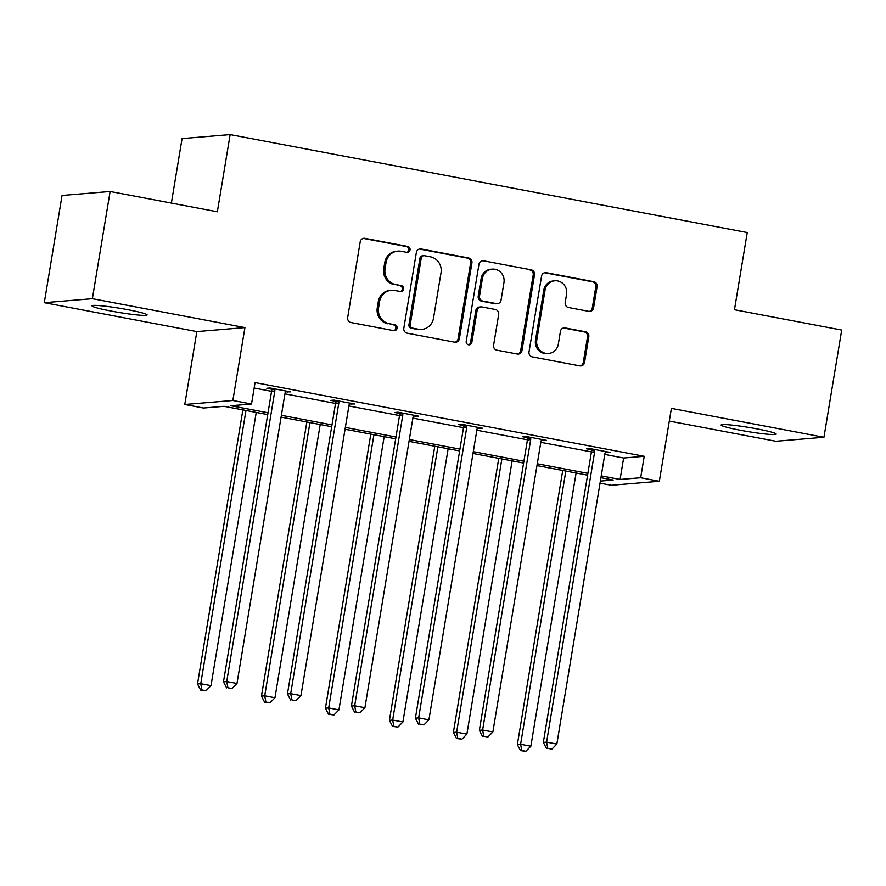 <?xml version="1.0" encoding="UTF-8"?>
<svg xmlns="http://www.w3.org/2000/svg" width="886" height="886" viewBox="0 0 886 886"><rect width="100%" height="100%" fill="white"/><g stroke="black" fill="none" stroke-linecap="round" stroke-linejoin="round"><path stroke-width="1.33" d="M410.041 249.93A2.99 2.857 85.2 0 0 407.704 246.441L364.943 238.345A4.275 4.087 85.2 0 0 360.214 241.789L347.677 317.565A4.275 4.087 85.2 0 0 351 322.537L393.772 330.644A2.99 2.857 85.2 0 0 397.072 328.23A2.99 2.857 85.2 0 0 394.746 324.741L389.209 323.7A13.7 13.069 85.2 0 1 378.566 307.785L379.607 301.473A13.7 13.069 85.2 0 1 391.357 290.265A13.7 13.069 85.2 0 1 394.713 290.442L400.25 291.494A2.99 2.857 85.2 0 0 403.562 289.08A2.99 2.857 85.2 0 0 401.225 285.591L395.688 284.55A13.7 13.069 85.2 0 1 385.045 268.635L386.086 262.322A13.7 13.069 85.2 0 1 397.836 251.115A13.7 13.069 85.2 0 1 401.203 251.292L406.729 252.333A2.99 2.857 85.2 0 0 410.041 249.93M406.807 252.355A2.99 2.857 85.2 0 0 406.408 246.552L363.637 238.456A4.275 4.087 85.2 0 0 363.249 238.4M393.849 330.655A2.99 2.857 85.2 0 0 393.45 324.852L389.209 323.7M400.328 291.505A2.99 2.857 85.2 0 0 399.929 285.702L395.688 284.55M740.342 430.242A27.898 2.126 9.4 0 1 721.126 424.992A27.898 2.126 9.4 0 1 756.965 428.868A27.898 2.126 9.4 0 1 776.18 434.107A27.898 2.126 9.4 0 1 740.342 430.242M111.282 311.086A27.898 2.126 9.4 0 1 92.066 305.836A27.898 2.126 9.4 0 1 127.916 309.712A27.898 2.126 9.4 0 1 147.12 314.951A27.898 2.126 9.4 0 1 111.282 311.086M44.3 302.691L62.053 195.463L110.119 191.476L92.377 298.693L44.3 302.691L196.847 331.585L184.775 404.492L232.852 400.494L251.513 404.027L230.914 405.744L268.026 412.765M669.295 421.071L775.881 441.261L823.947 437.263L671.4 408.368L659.328 481.275L611.262 485.273L600.032 483.147M110.119 191.476L217.358 211.787L230.138 134.583L747.241 232.542L734.461 309.735L841.7 330.046L823.947 437.263M588.858 311.363A4.275 4.087 85.2 0 0 593.576 307.918L597.098 286.665A4.275 4.087 85.2 0 0 593.775 281.693L546.274 272.689A4.275 4.087 85.2 0 0 541.556 276.144L529.008 351.919A4.275 4.087 85.2 0 0 532.342 356.881L579.832 365.885A4.275 4.087 85.2 0 0 584.561 362.44L588.802 336.758A4.275 4.087 85.2 0 0 585.48 331.785L565.146 327.931A4.275 4.087 85.2 0 0 560.428 331.386L558.324 344.111A11.452 10.92 85.2 0 1 548.5 353.481A11.452 10.92 85.2 0 1 536.783 340.036L545.045 290.154A11.452 10.92 85.2 0 1 554.869 280.784A11.452 10.92 85.2 0 1 566.575 294.23L565.202 302.547A4.275 4.087 85.2 0 0 568.535 307.52L588.858 311.363M196.847 331.585L244.924 327.587L92.377 298.693M244.924 327.587L232.852 400.494M604.784 454.44L623.633 458.018L644.222 456.301L255.057 382.586L251.513 404.027M644.222 456.301L640.678 477.742L659.328 481.275M471.917 262.954A4.275 4.087 85.2 0 0 468.594 257.981L421.094 248.977A4.275 4.087 85.2 0 0 416.365 252.432L403.828 328.197A4.275 4.087 85.2 0 0 407.15 333.169L454.651 342.173A4.275 4.087 85.2 0 0 459.369 338.729L471.917 262.954L470.621 263.053A4.275 4.087 85.2 0 0 467.287 258.081L419.798 249.088A4.275 4.087 85.2 0 0 419.399 249.032M483.678 260.838L531.179 269.831A4.275 4.087 85.2 0 1 534.513 274.804L521.965 350.579A4.275 4.087 85.2 0 1 517.247 354.023L496.913 350.18A4.275 4.087 85.2 0 1 493.591 345.208L498.674 314.475A4.275 4.087 85.2 0 0 495.352 309.502L481.862 306.944A4.275 4.087 85.2 0 0 477.144 310.399L471.839 342.384A2.99 2.857 85.2 0 1 469.27 344.842A2.99 2.857 85.2 0 1 466.213 341.32L478.961 264.283A4.275 4.087 85.2 0 1 483.678 260.838L531.179 269.831M230.138 134.583L182.062 138.581L171.386 203.082M267.716 414.593L224.036 406.32L203.437 408.025L184.775 404.492M600.376 481.098L613.19 480.024L600.941 477.709M587.584 475.173L536.971 465.593M523.604 463.057L472.991 453.477M459.635 450.941L409.022 441.35M395.665 438.825L345.053 429.234M331.696 426.709L281.084 417.118M601.24 475.893L620.078 479.459L640.678 477.742M281.383 415.301L331.995 424.892M345.352 427.417L395.964 437.008M409.321 439.534L459.934 449.124M473.29 451.65L523.914 461.241M537.27 463.766L587.883 473.357M623.633 458.018L620.078 479.459M254.16 388.024L271.57 391.324M284.927 393.86L335.539 403.44M348.907 405.976L399.508 415.556M412.876 418.092L463.489 427.683M476.845 430.208L527.458 439.799M540.814 442.324L591.427 451.915M591.239 449.723L586.654 448.848L589.899 448.582L610.399 452.458L605.348 452.392M527.27 437.595L522.685 436.732L525.93 436.466L546.429 440.342L541.379 440.276M463.3 425.479L458.704 424.615L461.96 424.339L482.46 428.226L477.41 428.159M399.32 413.363L394.735 412.499L397.98 412.223L418.491 416.11L413.441 416.043M335.351 401.247L330.766 400.383L334.011 400.107L354.511 403.994L349.461 403.916M271.382 389.131L266.797 388.256L270.042 387.99L290.542 391.878L285.491 391.8M287.297 392.144L287.441 391.291M351.266 404.26L351.41 403.407M415.235 416.376L415.379 415.523M479.215 428.503L479.359 427.639M543.184 440.619L543.328 439.755M607.154 452.735L607.298 451.871M397.836 251.115L396.529 251.225A13.7 13.069 85.2 0 0 384.79 262.433L386.086 262.322M394.392 284.65A13.7 13.069 85.2 0 1 383.738 268.746L384.79 262.433M391.357 290.265L390.05 290.375A13.7 13.069 85.2 0 0 378.311 301.583L379.607 301.473M387.913 323.8A13.7 13.069 85.2 0 1 377.259 307.896L378.311 301.583M455.05 342.229A4.275 4.087 85.2 0 0 458.073 338.829L470.621 263.053M424.549 255.711A2.99 2.857 85.2 0 0 421.238 258.125L410.229 324.641A2.99 2.857 85.2 0 0 412.555 328.119L418.391 329.227A13.7 13.069 85.2 0 0 421.758 329.404A13.7 13.069 85.2 0 0 433.509 318.196L441.029 272.733A13.7 13.069 85.2 0 0 430.386 256.818L424.549 255.711M423.807 255.677L422.511 255.777A2.99 2.857 85.2 0 0 419.942 258.236L421.238 258.125M421.758 329.404L420.462 329.503A13.7 13.069 85.2 0 1 417.096 329.337L411.259 328.23A2.99 2.857 85.2 0 1 408.933 324.741L419.942 258.236M517.634 354.079A4.275 4.087 85.2 0 0 520.669 350.69L533.206 274.915A4.275 4.087 85.2 0 0 529.883 269.942M480.81 306.888L479.514 306.999A4.275 4.087 85.2 0 0 475.837 310.499L470.544 342.494L471.839 342.384M468.616 344.82A2.99 2.857 85.2 0 0 470.544 342.494M503.957 282.59A11.452 10.92 85.2 0 0 492.239 269.134A11.452 10.92 85.2 0 0 482.416 278.503L479.514 296.079A4.275 4.087 85.2 0 0 482.837 301.052L496.326 303.61A4.275 4.087 85.2 0 0 501.044 300.166L503.957 282.59M492.239 269.134L490.944 269.244A11.452 10.92 85.2 0 0 481.12 278.614L482.416 278.503M497.378 303.665L496.071 303.776A4.275 4.087 85.2 0 1 495.019 303.721L481.541 301.162A4.275 4.087 85.2 0 1 478.207 296.19L481.12 278.614M554.869 280.784L553.562 280.895A11.452 10.92 85.2 0 0 543.749 290.265L545.045 290.154M548.5 353.481L547.205 353.592A11.452 10.92 85.2 0 1 535.487 340.146L543.749 290.265M580.23 365.94A4.275 4.087 85.2 0 0 583.254 362.54L587.507 336.868A4.275 4.087 85.2 0 0 584.184 331.896L563.85 328.041A4.275 4.087 85.2 0 0 563.452 327.986M589.256 311.418A4.275 4.087 85.2 0 0 592.28 308.029L595.802 286.765A4.275 4.087 85.2 0 0 592.468 281.792L544.979 272.799A4.275 4.087 85.2 0 0 544.58 272.744M242.875 409.886L197.5 683.97L200.745 683.704L211.001 685.642L256.231 412.411M245.976 410.473L200.745 683.704L201.919 689.939L200.624 690.05L206.028 690.715L201.919 689.939M211.001 685.642L206.028 690.715M200.624 690.05L197.5 683.97M274.793 391.191L271.548 391.468L223.482 681.81L226.727 681.544L274.793 391.191A4.364 4.164 85.2 0 0 274.771 389.53L274.627 388.865M227.912 687.78L232.01 688.555L227.912 687.78L226.727 681.544L236.983 683.483L285.048 393.129A4.364 4.164 85.2 0 1 285.613 391.59L285.956 391.003M271.548 391.468A4.364 4.164 85.2 0 0 271.515 389.807L271.194 388.212M223.482 681.81L226.606 687.89M232.01 688.555L236.983 683.483M306.844 422.002L261.47 696.086L264.715 695.82L274.97 697.758L320.2 424.527M309.945 422.589L264.715 695.82L265.9 702.055L264.593 702.166L269.997 702.831L265.9 702.055M274.97 697.758L269.997 702.831M264.593 702.166L261.47 696.086M370.813 434.118L325.439 708.202L328.684 707.936L338.939 709.874L384.17 436.643M373.925 434.705L328.684 707.936L329.869 714.171L328.562 714.282L333.967 714.958L329.869 714.171M338.939 709.874L333.967 714.958M328.562 714.282L325.439 708.202M338.773 403.307L335.517 403.584L287.452 693.926L290.697 693.66L338.773 403.307A4.364 4.164 85.2 0 0 338.74 401.657L338.596 400.981M291.882 699.896L295.979 700.671L291.882 699.896L290.697 693.66L300.952 695.599L349.018 405.256A4.364 4.164 85.2 0 1 349.582 403.706L349.926 403.119M335.517 403.584A4.364 4.164 85.2 0 0 335.495 401.923L335.163 400.328M287.452 693.926L290.586 700.006M295.979 700.671L300.952 695.599M402.742 415.423L399.497 415.7L351.421 706.042L354.677 705.777L402.742 415.423A4.364 4.164 85.2 0 0 402.709 413.773L402.576 413.097M355.851 712.012L359.949 712.798L355.851 712.012L354.677 705.777L364.921 707.715L412.998 417.372A4.364 4.164 85.2 0 1 413.552 415.822L413.906 415.246M399.497 415.7A4.364 4.164 85.2 0 0 399.464 414.039L399.132 412.444M351.421 706.042L354.555 712.122M359.949 712.798L364.921 707.715M434.782 446.234L389.408 720.329L392.664 720.052L402.909 722.001L448.15 448.77M437.894 446.821L392.664 720.052L393.838 726.298L392.542 726.398L397.936 727.074L393.838 726.298M402.909 722.001L397.936 727.074M392.542 726.398L389.408 720.329M466.712 427.55L463.467 427.816L415.401 718.169L418.646 717.893L466.712 427.55A4.364 4.164 85.2 0 0 466.678 425.889L466.545 425.214M419.82 724.139L423.929 724.914L419.82 724.139L418.646 717.893L428.902 719.842L476.967 429.488A4.364 4.164 85.2 0 1 477.532 427.938L477.875 427.362M463.467 427.816A4.364 4.164 85.2 0 0 463.433 426.155L463.112 424.56M415.401 718.169L418.524 724.239M423.929 724.914L428.902 719.842M498.763 458.35L453.388 732.445L456.633 732.168L466.889 734.117L512.119 460.886M501.864 458.937L456.633 732.168L457.807 738.415L456.511 738.514L461.916 739.19L457.807 738.415M466.889 734.117L461.916 739.19M456.511 738.514L453.388 732.445M530.681 439.666L527.436 439.932L479.37 730.285L482.615 730.009L530.681 439.666A4.364 4.164 85.2 0 0 530.659 438.005L530.515 437.33M483.8 736.255L487.898 737.03L483.8 736.255L482.615 730.009L492.871 731.958L540.936 441.605A4.364 4.164 85.2 0 1 541.501 440.065L541.844 439.478M527.436 439.932A4.364 4.164 85.2 0 0 527.403 438.271L527.081 436.676M479.37 730.285L482.493 736.355M487.898 737.03L492.871 731.958M562.732 470.466L517.358 744.561L520.603 744.284L530.858 746.233L576.088 473.002M565.833 471.064L520.603 744.284L521.776 750.531L520.481 750.641L525.885 751.306L521.776 750.531M530.858 746.233L525.885 751.306M520.481 750.641L517.358 744.561M594.661 451.782L591.405 452.048L543.34 742.402L546.584 742.125L594.661 451.782A4.364 4.164 85.2 0 0 594.628 450.121L594.484 449.446M547.769 748.371L551.867 749.146L547.769 748.371L546.584 742.125L556.84 744.074L604.905 453.721A4.364 4.164 85.2 0 1 605.47 452.181L605.814 451.594M591.405 452.048A4.364 4.164 85.2 0 0 591.372 450.398L591.051 448.792M543.34 742.402L546.474 748.482M551.867 749.146L556.84 744.074M406.408 246.552L407.704 246.441M393.45 324.852L394.746 324.741M399.929 285.702L401.225 285.591M383.738 268.746L385.045 268.635M377.259 307.896L378.566 307.785M363.637 238.456L364.943 238.345M458.073 338.829L459.369 338.729M419.798 249.088L421.094 248.977M467.287 258.081L468.594 257.981M408.933 324.741L410.229 324.641M411.259 328.23L412.555 328.119M417.096 329.337L418.391 329.227M533.206 274.915L534.513 274.804M520.669 350.69L521.965 350.579M475.837 310.499L477.144 310.399M478.207 296.19L479.514 296.079M481.541 301.162L482.837 301.052M495.019 303.721L496.326 303.61M535.487 340.146L536.783 340.036M563.85 328.041L565.146 327.931M584.184 331.896L585.48 331.785M587.507 336.868L588.802 336.758M583.254 362.54L584.561 362.44M544.979 272.799L546.274 272.689M592.468 281.792L593.775 281.693M595.802 286.765L597.098 286.665M592.28 308.029L593.576 307.918M274.771 389.53L271.515 389.807M338.74 401.657L335.495 401.923M402.709 413.773L399.464 414.039M466.678 425.889L463.433 426.155M530.659 438.005L527.403 438.271M594.628 450.121L591.372 450.398"/></g></svg>
